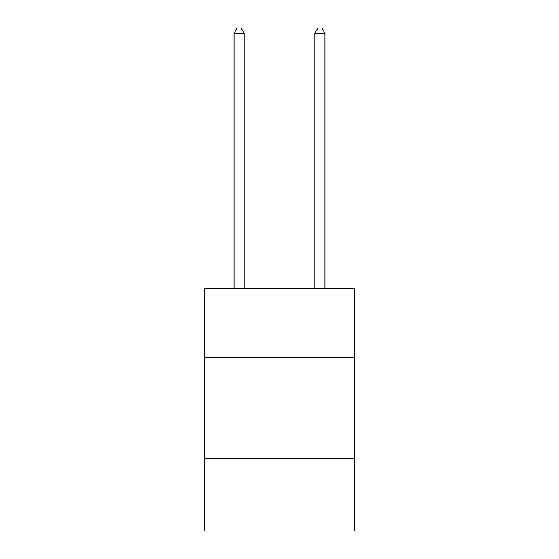 <?xml version="1.0" encoding="UTF-8"?>
<svg xmlns="http://www.w3.org/2000/svg" width="559" height="559" viewBox="0 0 559 559"><rect width="100%" height="100%" fill="white"/><g stroke="black" fill="none" stroke-linecap="round" stroke-linejoin="round"><path stroke-width="0.84" d="M354.245 357.32L354.245 288.633L204.755 288.633L204.755 357.32L354.245 357.32L354.245 531.05L204.755 531.05L204.755 357.32M354.245 458.324L204.755 458.324M244.15 288.633L244.15 33.205L234.046 33.205L234.046 288.633M234.046 33.205L237.079 27.95L241.118 27.95L244.15 33.205M324.954 288.633L324.954 33.205L314.85 33.205L314.85 288.633M314.85 33.205L317.882 27.95L321.921 27.95L324.954 33.205"/></g></svg>
